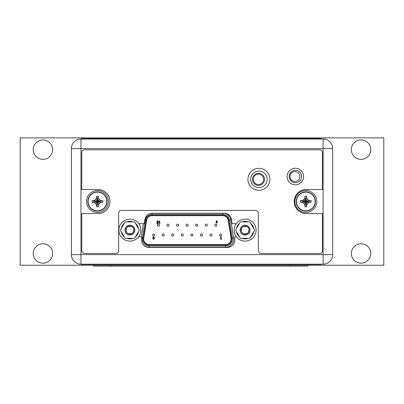 <?xml version="1.0" encoding="UTF-8"?>
<svg xmlns="http://www.w3.org/2000/svg" width="404" height="404" viewBox="0 0 404 404"><rect width="100%" height="100%" fill="white"/><g stroke="black" fill="none" stroke-linecap="round" stroke-linejoin="round"><path stroke-width="0.61" d="M118.887 230.103A10.979 10.979 0 0 1 129.866 219.125A10.979 10.979 0 0 1 140.844 230.103A10.979 10.979 0 0 1 129.866 241.082A10.979 10.979 0 0 1 118.887 230.103M234.113 230.103A10.979 10.979 0 0 1 245.092 219.125A10.979 10.979 0 0 1 256.07 230.103A10.979 10.979 0 0 1 245.092 241.082A10.979 10.979 0 0 1 234.113 230.103M125.109 238.34L120.357 230.103L125.109 221.872L134.618 221.872L139.37 230.103L134.618 238.34L125.109 238.34M134.648 230.103A4.787 4.787 0 0 0 129.866 225.316A4.787 4.787 0 0 0 125.078 230.103A4.787 4.787 0 0 0 129.866 234.891A4.787 4.787 0 0 0 134.648 230.103M124.26 236.87A8.782 8.782 0 0 1 121.205 231.573M121.205 228.634A8.782 8.782 0 0 1 124.26 223.341M126.805 221.872A8.782 8.782 0 0 1 132.921 221.872M132.921 238.34A8.782 8.782 0 0 1 126.805 238.34M135.466 223.341A8.782 8.782 0 0 1 138.522 228.634M138.522 231.573A8.782 8.782 0 0 1 135.466 236.87M133.714 229.416L133.774 230.103A3.909 3.909 0 0 0 129.866 226.195A3.909 3.909 0 0 0 125.957 230.103A3.909 3.909 0 0 0 129.866 234.012A3.909 3.909 0 0 0 133.774 230.103L133.108 232.28M134.784 230.103A4.919 4.919 0 0 0 129.866 225.185A4.919 4.919 0 0 0 124.947 230.103A4.919 4.919 0 0 0 129.866 235.022A4.919 4.919 0 0 0 134.784 230.103M132.638 232.861L131.911 233.436M131.694 233.557L128.28 233.679M127.77 233.401L127.098 232.866M126.624 232.285L126.028 230.861M126.018 230.79L126.619 227.927M127.093 227.351L127.821 226.775M128.033 226.649L131.452 226.533M131.962 226.806L132.628 227.341M133.108 227.922L133.699 229.351M240.34 238.34L235.583 230.103L240.34 221.872L249.844 221.872L254.601 230.103L249.844 238.34L240.34 238.34M249.879 230.103A4.787 4.787 0 0 0 245.092 225.316A4.787 4.787 0 0 0 240.304 230.103A4.787 4.787 0 0 0 245.092 234.891A4.787 4.787 0 0 0 249.879 230.103M239.491 236.87A8.782 8.782 0 0 1 236.431 231.573M236.431 228.634A8.782 8.782 0 0 1 239.491 223.341M242.036 221.872A8.782 8.782 0 0 1 248.147 221.872M248.147 238.34A8.782 8.782 0 0 1 242.036 238.34M250.692 223.341A8.782 8.782 0 0 1 253.752 228.634M253.752 231.573A8.782 8.782 0 0 1 250.692 236.87M248.94 229.416L249 230.103A3.909 3.909 0 0 0 245.092 226.195A3.909 3.909 0 0 0 241.183 230.103A3.909 3.909 0 0 0 245.092 234.012A3.909 3.909 0 0 0 249 230.103L248.339 232.28M250.01 230.103A4.919 4.919 0 0 0 245.092 225.185A4.919 4.919 0 0 0 240.173 230.103A4.919 4.919 0 0 0 245.092 235.022A4.919 4.919 0 0 0 250.01 230.103M247.864 232.861L247.137 233.436M246.925 233.557L243.506 233.679M242.996 233.401L242.329 232.866M241.85 232.285L241.259 230.861M241.244 230.79L241.844 227.927M242.319 227.351L243.046 226.775M243.258 226.649L246.677 226.533M247.187 226.806L247.854 227.341M248.334 227.922L248.925 229.351M87.87 201.475A9.615 9.615 0 0 1 97.485 191.855A9.615 9.615 0 0 1 107.105 201.475A9.615 9.615 0 0 1 97.485 211.09A9.615 9.615 0 0 1 87.87 201.475A9.615 9.615 0 0 1 97.485 191.855A9.615 9.615 0 0 1 107.105 201.475A9.615 9.615 0 0 1 97.485 211.09A9.615 9.615 0 0 1 87.87 201.475M88.117 201.475A9.368 9.368 0 0 1 97.485 192.107A9.368 9.368 0 0 1 106.853 201.475A9.368 9.368 0 0 1 97.485 210.843A9.368 9.368 0 0 1 88.117 201.475M98.702 198.445L99.364 199.596L101.177 200.637L102.833 200.642L102.833 202.303L101.177 202.308L99.364 203.353L98.323 205.161L98.318 206.818L96.657 206.818L96.652 205.161L95.607 203.353L93.799 202.308L92.142 202.303L92.142 200.642L96.511 201.323L97.637 202.449L97.829 201.818L98.465 201.626L97.637 200.495L96.511 201.323M96.203 204.379L95.607 203.353L97.142 201.818M96.652 205.161L97.334 202.146M102.05 200.637L98.162 201.323M102.833 200.642L98.465 201.323M98.323 197.056L98.323 197.783L99.364 199.596L97.829 201.131M96.652 196.324L98.318 196.127L97.637 200.798M98.318 196.127L97.637 200.495M96.657 196.127L97.334 200.495M94.581 200.187L95.607 199.596L96.652 197.783L97.334 200.798M92.142 200.642L93.799 200.637L95.607 199.596L97.142 201.131M95.607 199.596L96.203 198.566M93.799 200.637L96.814 201.323M92.142 202.303L96.511 201.626M94.581 202.757L93.799 202.308L96.814 201.626M96.652 197.783L96.652 196.182M102.833 202.303L98.465 201.626M101.177 202.308L98.162 201.626M99.364 203.353L97.829 201.818M98.323 205.161L97.637 202.146M98.318 206.818L97.637 202.449M96.657 206.818L97.334 202.449M108.464 201.475A10.979 10.979 0 0 1 97.485 212.453A10.979 10.979 0 0 1 86.507 201.475A10.979 10.979 0 0 1 97.485 190.496A10.979 10.979 0 0 1 108.464 201.475M296.193 201.475A9.615 9.615 0 0 1 305.813 191.855A9.615 9.615 0 0 1 315.428 201.475A9.615 9.615 0 0 1 305.813 211.09A9.615 9.615 0 0 1 296.193 201.475A9.615 9.615 0 0 1 305.813 191.855A9.615 9.615 0 0 1 315.428 201.475A9.615 9.615 0 0 1 305.813 211.09A9.615 9.615 0 0 1 296.193 201.475M296.44 201.475A9.368 9.368 0 0 1 305.813 192.107A9.368 9.368 0 0 1 315.181 201.475A9.368 9.368 0 0 1 305.813 210.843A9.368 9.368 0 0 1 296.44 201.475M307.025 198.445L307.691 199.596L309.499 200.637L311.156 200.642L311.156 202.303L309.499 202.308L307.691 203.353L306.646 205.161L306.641 206.818L304.98 206.818L304.975 205.161L303.929 203.353L302.121 202.308L300.465 202.303L300.465 200.642L304.833 201.323L305.964 202.449L306.151 201.818L306.788 201.626L305.964 200.495L304.833 201.323M304.525 204.379L303.929 203.353L305.469 201.818M304.975 205.161L305.656 202.146M310.373 200.637L306.484 201.323M311.156 200.642L306.788 201.323M306.646 197.056L306.646 197.783L307.691 199.596L306.151 201.131M304.975 196.324L306.641 196.127L305.964 200.798M306.641 196.127L305.964 200.495M304.98 196.127L305.656 200.495M302.904 200.187L303.929 199.596L304.975 197.783L305.656 200.798M300.465 200.642L302.121 200.637L303.929 199.596L305.469 201.131M303.929 199.596L304.525 198.566M302.121 200.637L305.136 201.323M300.465 202.303L304.833 201.626M302.904 202.757L302.121 202.308L305.136 201.626M304.975 197.783L304.975 196.182M311.156 202.303L306.788 201.626M309.499 202.308L306.484 201.626M307.691 203.353L306.151 201.818M306.646 205.161L305.964 202.146M306.641 206.818L305.964 202.449M304.98 206.818L305.656 202.449M316.786 201.475A10.979 10.979 0 0 1 305.813 212.453A10.979 10.979 0 0 1 294.834 201.475A10.979 10.979 0 0 1 305.813 190.496A10.979 10.979 0 0 1 316.786 201.475M81.28 264.181L81.28 264.443L321.049 264.443L321.049 264.181M321.215 138.587L81.446 138.587L81.446 138.941L321.215 138.941L321.215 138.587M332.684 148.601L332.684 254.606A9.575 9.575 0 0 1 323.114 264.181L80.977 264.181A9.575 9.575 0 0 1 71.402 254.606L71.402 148.601A9.575 9.575 0 0 1 80.977 139.026L323.114 139.026A9.575 9.575 0 0 1 332.684 148.601L323.114 148.601L323.114 139.026A9.575 9.575 0 0 1 332.684 148.601M289.168 176.533A6.191 6.191 0 0 0 295.359 182.724A6.191 6.191 0 0 0 301.551 176.533A6.191 6.191 0 0 0 295.359 170.337A6.191 6.191 0 0 0 289.168 176.533M236.178 223.695L232.214 223.695L231.431 219.266A7.287 7.287 0 0 0 224.25 213.241L152.172 213.241A7.287 7.287 0 0 0 144.991 219.266L144.213 223.695L138.774 223.695M138.511 236.865L141.663 236.865L141.663 240.117A7.287 7.287 0 0 0 148.955 247.405L227.467 247.405A7.287 7.287 0 0 0 234.759 240.117L234.759 236.865L236.446 236.865M250.657 179.341A8.257 8.257 0 0 0 258.913 187.597A8.257 8.257 0 0 0 267.165 179.341A8.257 8.257 0 0 0 258.913 171.084A8.257 8.257 0 0 0 250.657 179.341M294.92 171.614A4.919 4.919 0 0 1 299.839 176.533A4.919 4.919 0 0 1 294.92 181.447A4.919 4.919 0 0 1 290.001 176.533A4.919 4.919 0 0 1 294.92 171.614A4.919 4.919 0 0 1 299.839 176.533A4.919 4.919 0 0 1 294.92 181.447A4.919 4.919 0 0 1 290.001 176.533A4.919 4.919 0 0 1 294.92 171.614M252.414 179.341A6.06 6.06 0 0 0 258.474 185.401A6.06 6.06 0 0 0 264.534 179.341A6.06 6.06 0 0 0 258.474 173.281A6.06 6.06 0 0 0 252.414 179.341M263.655 179.341A5.181 5.181 0 0 1 258.474 184.522A5.181 5.181 0 0 1 253.293 179.341A5.181 5.181 0 0 1 258.474 174.159A5.181 5.181 0 0 1 263.655 179.341M150.096 215.655L152.015 215.655A5.444 5.444 0 0 0 146.637 220.236L143.738 238.239A5.444 5.444 0 0 0 149.116 244.551L225.664 244.551A5.444 5.444 0 0 0 231.037 238.239L228.144 220.236A5.444 5.444 0 0 0 222.766 215.655L224.856 215.655M152.015 215.655L222.766 215.655M149.116 244.991L149.116 245.869A6.762 6.762 0 0 1 142.44 238.032L145.339 220.029A6.762 6.762 0 0 1 152.015 214.337L222.766 214.337A6.762 6.762 0 0 1 229.442 220.029L232.34 238.032A6.762 6.762 0 0 1 225.664 245.869L149.116 245.869A6.762 6.762 0 0 1 142.44 238.032L143.309 238.173L146.208 220.165A5.883 5.883 0 0 1 152.015 215.216L222.766 215.216A5.883 5.883 0 0 1 228.573 220.165L231.472 238.173A5.883 5.883 0 0 1 225.664 244.991L149.116 244.991A5.883 5.883 0 0 1 143.309 238.173M158.216 222.074L157.924 223.452L156.787 223.452L156.787 223.038L157.57 223.038L157.666 222.569L156.757 221.766L157.59 220.897L158.418 221.569L157.565 221.347L157.201 221.751L157.545 222.144L158.216 222.074M160.11 223.038L159.843 223.452L159.151 223.452L159.151 220.963L159.6 220.963L159.6 223.038L160.11 223.038M216.135 221.746L216.771 220.498L217.165 220.7L216.731 221.554L217.483 222.341L216.721 223.119L215.948 222.341L216.135 221.746M216.711 221.968L216.398 222.316L216.711 222.675L217.034 222.321L216.711 221.968M157.353 225.185A1.055 1.055 0 0 1 158.408 224.134A1.055 1.055 0 0 1 159.464 225.185A1.055 1.055 0 0 1 158.408 226.24A1.055 1.055 0 0 1 157.353 225.185M176.498 225.185A1.055 1.055 0 0 1 177.553 224.134A1.055 1.055 0 0 1 178.608 225.185A1.055 1.055 0 0 1 177.553 226.24A1.055 1.055 0 0 1 176.498 225.185M195.647 225.185A1.055 1.055 0 0 1 196.697 224.134A1.055 1.055 0 0 1 197.753 225.185A1.055 1.055 0 0 1 196.697 226.24A1.055 1.055 0 0 1 195.647 225.185M214.792 225.185A1.055 1.055 0 0 1 215.847 224.134A1.055 1.055 0 0 1 216.898 225.185A1.055 1.055 0 0 1 215.847 226.24A1.055 1.055 0 0 1 214.792 225.185M162.14 235.022A1.055 1.055 0 0 1 163.196 233.966A1.055 1.055 0 0 1 164.246 235.022A1.055 1.055 0 0 1 163.196 236.077A1.055 1.055 0 0 1 162.14 235.022M181.285 235.022A1.055 1.055 0 0 1 182.34 233.966A1.055 1.055 0 0 1 183.396 235.022A1.055 1.055 0 0 1 182.34 236.077A1.055 1.055 0 0 1 181.285 235.022M200.434 235.022A1.055 1.055 0 0 1 201.485 233.966A1.055 1.055 0 0 1 202.54 235.022A1.055 1.055 0 0 1 201.485 236.077A1.055 1.055 0 0 1 200.434 235.022M219.579 235.022A1.055 1.055 0 0 1 220.635 233.966A1.055 1.055 0 0 1 221.685 235.022A1.055 1.055 0 0 1 220.635 236.077A1.055 1.055 0 0 1 219.579 235.022M210.004 235.022A1.055 1.055 0 0 1 211.06 233.966A1.055 1.055 0 0 1 212.115 235.022A1.055 1.055 0 0 1 211.06 236.077A1.055 1.055 0 0 1 210.004 235.022M190.86 235.022A1.055 1.055 0 0 1 191.915 233.966A1.055 1.055 0 0 1 192.966 235.022A1.055 1.055 0 0 1 191.915 236.077A1.055 1.055 0 0 1 190.86 235.022M171.715 235.022A1.055 1.055 0 0 1 172.766 233.966A1.055 1.055 0 0 1 173.821 235.022A1.055 1.055 0 0 1 172.766 236.077A1.055 1.055 0 0 1 171.715 235.022M152.566 235.022A1.055 1.055 0 0 1 153.621 233.966A1.055 1.055 0 0 1 154.676 235.022A1.055 1.055 0 0 1 153.621 236.077A1.055 1.055 0 0 1 152.566 235.022M205.217 225.185A1.055 1.055 0 0 1 206.272 224.134A1.055 1.055 0 0 1 207.328 225.185A1.055 1.055 0 0 1 206.272 226.24A1.055 1.055 0 0 1 205.217 225.185M186.072 225.185A1.055 1.055 0 0 1 187.128 224.134A1.055 1.055 0 0 1 188.178 225.185A1.055 1.055 0 0 1 187.128 226.24A1.055 1.055 0 0 1 186.072 225.185M166.928 225.185A1.055 1.055 0 0 1 167.978 224.134A1.055 1.055 0 0 1 169.034 225.185A1.055 1.055 0 0 1 167.978 226.24A1.055 1.055 0 0 1 166.928 225.185M221.65 238.885L221.387 239.299L220.7 239.299L220.7 236.835L221.145 236.835L221.145 238.885L221.65 238.885M152.874 238.683L153.086 238.173L152.742 237.527L153.586 236.769L154.439 237.527L154.101 238.173L154.308 238.688L153.586 239.385L152.874 238.683M153.601 238.941L153.863 238.658L153.591 238.365L153.318 238.658L153.601 238.941M153.586 237.916L153.99 237.567L153.591 237.214L153.192 237.557L153.586 237.916M118.655 250.657A2.813 2.813 0 0 1 115.842 253.465L84.577 253.465A2.813 2.813 0 0 1 81.765 250.657L81.765 213.595L97.925 213.595A12.034 12.034 0 0 0 109.959 201.561A12.034 12.034 0 0 0 97.925 189.526L81.765 189.526L81.765 152.465A2.636 2.636 0 0 1 84.401 149.833L319.776 149.833A2.636 2.636 0 0 1 322.407 152.465L322.407 189.526L306.247 189.526A12.034 12.034 0 0 0 294.218 201.561A12.034 12.034 0 0 0 306.247 213.595L322.407 213.595L322.407 250.833A2.636 2.636 0 0 1 319.776 253.465L261.105 253.465A2.813 2.813 0 0 1 258.297 250.657L258.297 213.241A2.813 2.813 0 0 0 255.485 210.434L121.463 210.434A2.813 2.813 0 0 0 118.655 213.241L118.655 250.657M269.887 179.341A10.979 10.979 0 0 0 258.913 168.362A10.979 10.979 0 0 0 247.935 179.341A10.979 10.979 0 0 0 258.913 190.319A10.979 10.979 0 0 0 269.887 179.341M303.616 176.533A8.257 8.257 0 0 0 295.359 168.276A8.257 8.257 0 0 0 287.103 176.533A8.257 8.257 0 0 0 295.359 184.785A8.257 8.257 0 0 0 303.616 176.533M307.742 265.236L20.2 265.236L20.2 137.885L383.8 137.885L383.8 265.236L307.742 265.236L307.742 266.115L93.445 266.115L93.445 265.236M52.651 253.465A9.706 9.706 0 0 1 42.945 263.171A9.706 9.706 0 0 1 33.244 253.465A9.706 9.706 0 0 1 42.945 243.763A9.706 9.706 0 0 1 52.651 253.465M370.756 253.465A9.706 9.706 0 0 1 361.055 263.171A9.706 9.706 0 0 1 351.349 253.465A9.706 9.706 0 0 1 361.055 243.763A9.706 9.706 0 0 1 370.756 253.465M52.651 149.657A9.706 9.706 0 0 1 42.945 159.363A9.706 9.706 0 0 1 33.244 149.657A9.706 9.706 0 0 1 42.945 139.951A9.706 9.706 0 0 1 52.651 149.657M370.756 149.657A9.706 9.706 0 0 1 361.055 159.363A9.706 9.706 0 0 1 351.349 149.657A9.706 9.706 0 0 1 361.055 139.951A9.706 9.706 0 0 1 370.756 149.657M312.267 264.443L312.267 264.181M90.067 264.181L90.067 264.443M312.433 138.941L312.433 138.587M90.233 138.587L90.233 138.941M332.684 254.606A9.575 9.575 0 0 1 323.114 264.181L323.114 148.601L80.977 148.601L80.977 254.606L332.684 254.606M80.977 264.181A9.575 9.575 0 0 1 71.402 254.606L80.977 254.606L80.977 264.181M80.977 139.026L80.977 148.601L71.402 148.601M146.208 220.165L144.869 219.953M152.015 213.241L152.015 215.216M222.766 215.216L222.766 213.241M231.472 238.173L233.643 237.825L230.745 219.816L228.573 220.165M232.34 238.032A6.762 6.762 0 0 1 232.426 239.107M233.643 237.825A8.08 8.08 0 0 1 225.664 247.187L225.664 244.991M230.745 219.816A8.08 8.08 0 0 0 224.69 213.256M225.664 247.187L149.116 247.187L149.116 245.869M143.279 244.693A8.08 8.08 0 0 0 149.116 247.187M143.415 223.695L141.294 236.865M141.663 237.906L142.44 238.032M111.009 265.236L111.009 266.115M290.178 266.115L290.178 265.236"/></g></svg>
